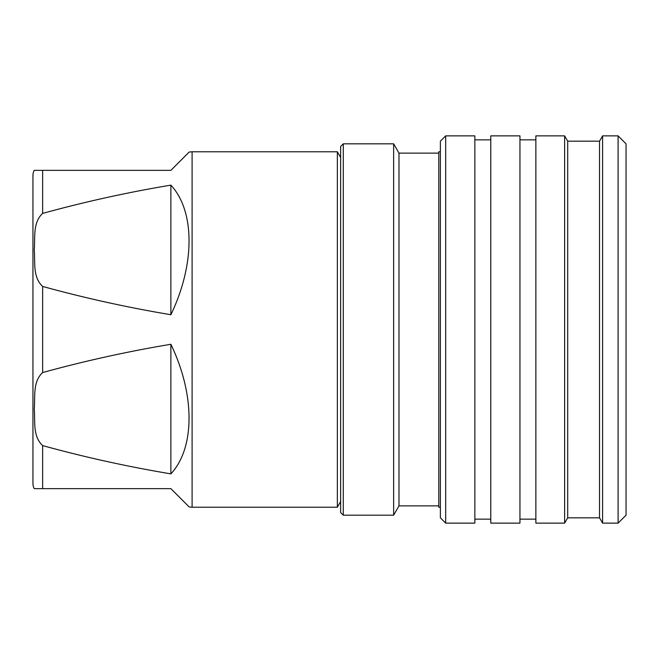 <?xml version="1.0" encoding="UTF-8"?>
<svg xmlns="http://www.w3.org/2000/svg" width="659" height="659" viewBox="0 0 659 659"><rect width="100%" height="100%" fill="white"/><g stroke="black" fill="none" stroke-linecap="round" stroke-linejoin="round"><path stroke-width="0.99" d="M34.243 488.649L42.637 488.649L34.243 488.649A10.61 10.61 0 0 1 32.95 483.574L32.95 175.426A10.61 10.61 0 0 1 34.243 170.352L42.637 170.352L34.243 170.352M337.35 507.216L337.35 151.784L192.098 151.784L192.098 507.216L337.35 507.216L340.637 501.515M170.879 488.649L42.637 488.649L170.879 488.649L189.191 506.96L192.098 507.216M189.191 152.04L170.879 170.352L189.191 152.04L192.098 151.784M170.879 170.352L42.637 170.352L170.879 170.352M42.637 213.409C84.747 201.802 127.492 192.379 170.879 185.13C195.097 211.185 195.097 264.457 170.879 314.722C127.492 307.473 84.747 298.041 42.637 286.443C32.423 276.854 35.397 261.977 34.243 249.901C35.372 237.85 32.48 222.824 42.637 213.409L42.637 170.352M42.637 372.557C84.747 360.959 127.492 351.527 170.879 344.278C195.097 394.543 195.097 447.815 170.879 473.87C127.492 466.621 84.747 457.198 42.637 445.591C32.423 436.003 35.397 421.126 34.243 409.05C35.372 396.998 32.48 381.973 42.637 372.557L42.637 286.443M340.637 157.485L337.35 151.784M340.637 146.479L340.637 512.521L343.29 515.173L343.29 143.827L340.637 146.479M438.787 505.89L398.992 505.89L393.637 515.173L393.637 143.827L343.29 143.827M393.637 515.173L343.29 515.173M398.992 505.89L398.992 153.11L393.637 143.827M438.787 153.11L398.992 153.11M440.377 151.784L438.787 151.784L438.787 507.216L440.377 507.216M440.377 517.826L440.377 141.174L445.682 135.869L445.682 523.131L440.377 517.826M445.682 523.131L474.851 523.131L474.851 135.869L445.682 135.869M490.774 139.848L474.851 139.848M490.774 519.152L474.851 519.152M519.951 523.131L519.951 135.869L490.774 135.869L490.774 523.131L519.951 523.131M535.866 139.848L519.951 139.848M535.866 519.152L519.951 519.152M564.631 523.131L564.631 135.869L535.866 135.869L535.866 523.131L564.631 523.131L567.696 517.826L567.696 141.174L564.631 135.869M567.696 517.826L599.525 517.826L599.525 141.174L567.696 141.174M599.525 517.826L602.59 523.131L602.59 135.869L599.525 141.174M618.093 135.869L626.05 143.827L626.05 515.173L618.093 523.131L618.093 135.869L602.59 135.869M618.093 523.131L602.59 523.131M170.879 185.13L170.879 314.722M170.879 344.278L170.879 473.87M42.637 445.591L42.637 488.649"/></g></svg>
